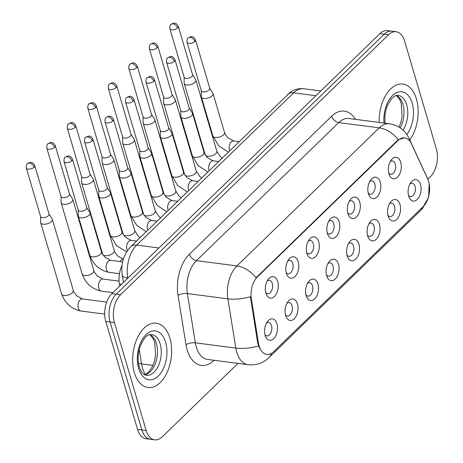 <?xml version="1.0" encoding="UTF-8"?>
<svg xmlns="http://www.w3.org/2000/svg" width="463" height="463" viewBox="0 0 463 463"><rect width="100%" height="100%" fill="white"/><g stroke="black" fill="none" stroke-linecap="round" stroke-linejoin="round"><path stroke-width="0.69" d="M368.403 193.679A10.811 6.401 -82.6 0 1 370.608 180.049A10.811 6.401 -82.6 0 1 380.25 182.185A10.811 6.401 -82.6 0 1 377.31 196.706A10.811 6.401 -82.6 0 1 368.716 194.599A10.811 6.401 -82.6 0 1 368.403 193.679M368.189 192.839A6.76 3.999 97.4 0 0 370.215 194.211A6.76 3.999 97.4 0 0 374.243 190.976A6.76 3.999 97.4 0 0 374.787 183.921A6.76 3.999 97.4 0 0 371.957 180.807A6.76 3.999 97.4 0 0 369.648 181.618M347.898 213.57A10.811 6.401 -82.6 0 1 350.103 199.941A10.811 6.401 -82.6 0 1 359.745 202.076A10.811 6.401 -82.6 0 1 356.805 216.597A10.811 6.401 -82.6 0 1 348.211 214.491A10.811 6.401 -82.6 0 1 347.898 213.57M347.684 212.731A6.76 3.999 97.4 0 0 349.71 214.103A6.76 3.999 97.4 0 0 353.732 210.868A6.76 3.999 97.4 0 0 354.282 203.813A6.76 3.999 97.4 0 0 351.452 200.699A6.76 3.999 97.4 0 0 349.143 201.509M327.393 233.462A10.811 6.401 -82.6 0 1 329.598 219.838A10.811 6.401 -82.6 0 1 339.234 221.974A10.811 6.401 -82.6 0 1 336.3 236.489A10.811 6.401 -82.6 0 1 327.706 234.382A10.811 6.401 -82.6 0 1 327.393 233.462M327.179 232.623A6.76 3.999 97.4 0 0 329.205 233.994A6.76 3.999 97.4 0 0 333.227 230.759A6.76 3.999 97.4 0 0 333.777 223.704A6.76 3.999 97.4 0 0 330.947 220.596A6.76 3.999 97.4 0 0 328.637 221.401M306.888 253.354A10.811 6.401 -82.6 0 1 309.093 239.73A10.811 6.401 -82.6 0 1 318.729 241.865A10.811 6.401 -82.6 0 1 315.789 256.386A10.811 6.401 -82.6 0 1 307.2 254.28A10.811 6.401 -82.6 0 1 306.888 253.354M306.674 252.52A6.76 3.999 97.4 0 0 308.699 253.886A6.76 3.999 97.4 0 0 312.722 250.657A6.76 3.999 97.4 0 0 313.272 243.596A6.76 3.999 97.4 0 0 310.441 240.488A6.76 3.999 97.4 0 0 308.132 241.292M286.383 273.245A10.811 6.401 -82.6 0 1 288.588 259.621A10.811 6.401 -82.6 0 1 298.224 261.757A10.811 6.401 -82.6 0 1 295.284 276.278A10.811 6.401 -82.6 0 1 286.695 274.171A10.811 6.401 -82.6 0 1 286.383 273.245M286.163 272.412A6.76 3.999 97.4 0 0 288.194 273.783A6.76 3.999 97.4 0 0 292.217 270.548A6.76 3.999 97.4 0 0 292.766 263.488A6.76 3.999 97.4 0 0 289.936 260.38A6.76 3.999 97.4 0 0 287.627 261.19M265.878 293.143A10.811 6.401 -82.6 0 1 268.083 279.513A10.811 6.401 -82.6 0 1 277.719 281.649A10.811 6.401 -82.6 0 1 274.779 296.17A10.811 6.401 -82.6 0 1 266.19 294.063A10.811 6.401 -82.6 0 1 265.878 293.143M265.658 292.303A6.76 3.999 97.4 0 0 267.689 293.675A6.76 3.999 97.4 0 0 271.712 290.44A6.76 3.999 97.4 0 0 272.261 283.385A6.76 3.999 97.4 0 0 269.431 280.271A6.76 3.999 97.4 0 0 267.122 281.082M388.908 173.781A10.811 6.401 -82.6 0 1 391.113 160.157A10.811 6.401 -82.6 0 1 400.755 162.293A10.811 6.401 -82.6 0 1 397.815 176.814A10.811 6.401 -82.6 0 1 389.221 174.707A10.811 6.401 -82.6 0 1 388.908 173.781M388.694 172.948A6.76 3.999 97.4 0 0 390.72 174.319A6.76 3.999 97.4 0 0 394.748 171.084A6.76 3.999 97.4 0 0 395.292 164.024A6.76 3.999 97.4 0 0 392.462 160.916A6.76 3.999 97.4 0 0 390.153 161.726M388.15 215.995A10.811 6.401 -82.6 0 1 390.361 202.372A10.811 6.401 -82.6 0 1 399.997 204.507A10.811 6.401 -82.6 0 1 397.057 219.028A10.811 6.401 -82.6 0 1 388.469 216.921A10.811 6.401 -82.6 0 1 388.15 215.995M387.936 215.156A6.76 3.999 97.4 0 0 389.962 216.528A6.76 3.999 97.4 0 0 393.99 213.298A6.76 3.999 97.4 0 0 394.534 206.238A6.76 3.999 97.4 0 0 391.704 203.13A6.76 3.999 97.4 0 0 389.395 203.934M367.645 235.887A10.811 6.401 -82.6 0 1 369.856 222.263A10.811 6.401 -82.6 0 1 379.492 224.399A10.811 6.401 -82.6 0 1 376.552 238.92A10.811 6.401 -82.6 0 1 367.963 236.813A10.811 6.401 -82.6 0 1 367.645 235.887M367.431 235.054A6.76 3.999 97.4 0 0 369.457 236.425A6.76 3.999 97.4 0 0 373.485 233.19A6.76 3.999 97.4 0 0 374.029 226.129A6.76 3.999 97.4 0 0 371.199 223.021A6.76 3.999 97.4 0 0 368.889 223.832M347.14 255.784A10.811 6.401 -82.6 0 1 349.345 242.155A10.811 6.401 -82.6 0 1 358.987 244.29A10.811 6.401 -82.6 0 1 356.047 258.811A10.811 6.401 -82.6 0 1 347.458 256.705A10.811 6.401 -82.6 0 1 347.14 255.784M346.926 254.945A6.76 3.999 97.4 0 0 348.952 256.317A6.76 3.999 97.4 0 0 352.98 253.082A6.76 3.999 97.4 0 0 353.524 246.027A6.76 3.999 97.4 0 0 350.694 242.913A6.76 3.999 97.4 0 0 348.384 243.723M326.635 275.676A10.811 6.401 -82.6 0 1 328.84 262.046A10.811 6.401 -82.6 0 1 338.482 264.182A10.811 6.401 -82.6 0 1 335.542 278.703A10.811 6.401 -82.6 0 1 326.947 276.596A10.811 6.401 -82.6 0 1 326.635 275.676M326.421 274.837A6.76 3.999 97.4 0 0 328.446 276.208A6.76 3.999 97.4 0 0 332.475 272.973A6.76 3.999 97.4 0 0 333.019 265.918A6.76 3.999 97.4 0 0 330.188 262.81A6.76 3.999 97.4 0 0 327.879 263.615M306.13 295.568A10.811 6.401 -82.6 0 1 308.335 281.944A10.811 6.401 -82.6 0 1 317.977 284.079A10.811 6.401 -82.6 0 1 315.037 298.594A10.811 6.401 -82.6 0 1 306.442 296.488A10.811 6.401 -82.6 0 1 306.13 295.568M305.916 294.728A6.76 3.999 97.4 0 0 307.941 296.1A6.76 3.999 97.4 0 0 311.969 292.865A6.76 3.999 97.4 0 0 312.513 285.81A6.76 3.999 97.4 0 0 309.683 282.702A6.76 3.999 97.4 0 0 307.374 283.506M285.625 315.459A10.811 6.401 -82.6 0 1 287.83 301.835A10.811 6.401 -82.6 0 1 297.472 303.971A10.811 6.401 -82.6 0 1 294.532 318.492A10.811 6.401 -82.6 0 1 285.937 316.385A10.811 6.401 -82.6 0 1 285.625 315.459M285.411 314.626A6.76 3.999 97.4 0 0 287.436 315.998A6.76 3.999 97.4 0 0 291.464 312.762A6.76 3.999 97.4 0 0 292.008 305.702A6.76 3.999 97.4 0 0 289.178 302.594A6.76 3.999 97.4 0 0 286.869 303.398M265.12 335.351A10.811 6.401 -82.6 0 1 267.325 321.727A10.811 6.401 -82.6 0 1 276.967 323.863A10.811 6.401 -82.6 0 1 274.027 338.384A10.811 6.401 -82.6 0 1 265.432 336.277A10.811 6.401 -82.6 0 1 265.12 335.351M264.905 334.517A6.76 3.999 97.4 0 0 266.931 335.889A6.76 3.999 97.4 0 0 270.959 332.654A6.76 3.999 97.4 0 0 271.503 325.599A6.76 3.999 97.4 0 0 268.673 322.485A6.76 3.999 97.4 0 0 266.364 323.296M408.661 196.104A10.811 6.401 -82.6 0 1 410.866 182.48A10.811 6.401 -82.6 0 1 420.502 184.615A10.811 6.401 -82.6 0 1 417.562 199.131A10.811 6.401 -82.6 0 1 408.974 197.024A10.811 6.401 -82.6 0 1 408.661 196.104M408.441 195.264A6.76 3.999 97.4 0 0 410.467 196.636A6.76 3.999 97.4 0 0 414.495 193.401A6.76 3.999 97.4 0 0 415.045 186.346A6.76 3.999 97.4 0 0 412.215 183.238A6.76 3.999 97.4 0 0 409.9 184.042M427.719 179.083A18.242 10.799 -82.6 0 1 428.657 181.594A18.242 10.799 -82.6 0 1 423.176 206.631L273.639 351.695A18.242 10.799 -82.6 0 1 266.775 354.45A18.242 10.799 -82.6 0 1 258.499 343.245L251.368 299.046A18.242 10.799 -82.6 0 1 257.48 276.822L397.873 140.619A18.242 10.799 -82.6 0 1 404.743 137.864A18.242 10.799 -82.6 0 1 411.451 143.75L427.719 179.083M119.714 286.041L119.385 284.027A20.274 12.003 -82.6 0 1 122.076 265.23M416.422 98.984A32.433 19.203 97.4 0 0 402.839 84.058A32.433 19.203 97.4 0 0 379.191 122.446A32.433 19.203 97.4 0 1 402.839 84.058A32.433 19.203 97.4 0 1 416.422 98.984A32.433 19.203 97.4 0 1 409.778 139.901A32.433 19.203 97.4 0 0 416.422 98.984M169.909 338.135A32.433 19.203 97.4 0 0 156.326 323.203A32.433 19.203 97.4 0 0 137.002 338.731A32.433 19.203 97.4 0 0 134.38 372.605A32.433 19.203 97.4 0 0 147.963 387.531A32.433 19.203 97.4 0 0 167.288 372.009A32.433 19.203 97.4 0 0 169.909 338.135A32.433 19.203 97.4 0 0 156.326 323.203A32.433 19.203 97.4 0 0 137.002 338.731A32.433 19.203 97.4 0 0 134.38 372.605A32.433 19.203 97.4 0 0 147.963 387.531A32.433 19.203 97.4 0 0 167.288 372.009A32.433 19.203 97.4 0 0 169.909 338.135M427.829 179.204L430.289 176.82A20.274 12.003 97.4 0 0 436.377 149.005L404.61 41.068A20.274 12.003 97.4 0 0 396.12 31.739L387.479 30.616A20.274 12.003 97.4 0 0 379.851 33.677L111.872 293.646A20.274 12.003 97.4 0 0 105.784 321.461L137.552 429.398L141.869 429.959A20.274 12.003 97.4 0 0 150.359 439.289A20.274 12.003 97.4 0 1 141.869 429.959L110.101 322.022L141.869 429.959L146.192 430.521A20.274 12.003 97.4 0 0 154.683 439.85A20.274 12.003 97.4 0 0 162.31 436.788L237.982 363.38M111.872 293.646L116.19 294.208A20.274 12.003 97.4 0 0 110.101 322.022A20.274 12.003 97.4 0 1 116.19 294.208L384.168 34.239L116.19 294.208L120.513 294.775A20.274 12.003 97.4 0 0 114.425 322.589L146.192 430.521M391.802 31.177A20.274 12.003 97.4 0 0 384.168 34.239A20.274 12.003 97.4 0 1 391.802 31.177M259.477 348.164L257.717 343.141L250.402 296.725A23.648 8.566 170.8 0 1 227.883 298.843A27.028 16.002 -82.6 0 1 236.934 265.918A23.648 15.279 -134.1 0 1 256.051 277.759L397.347 140.549L398.365 139.699L404.448 137.829M396.12 31.739A20.274 12.003 97.4 0 0 388.492 34.8L120.513 294.775M137.552 429.398A20.274 12.003 97.4 0 0 146.042 438.727L154.683 439.85M184.106 77.136L184.141 83.033A6.083 2.928 -16.4 0 0 184.199 83.433A6.083 2.928 -16.4 0 0 186.699 84.949A6.083 2.928 -16.4 0 0 194.894 82.35A6.083 2.928 -16.4 0 0 195.866 80.001A6.083 2.928 -16.4 0 0 195.699 79.63L192.533 74.653M177.589 27.977A4.393 2.118 -16.4 0 1 173.11 29.863A4.393 2.118 -16.4 0 1 169.869 28.764L184.147 77.275A4.393 2.118 -16.4 0 0 185.952 78.369A4.393 2.118 -16.4 0 0 191.867 76.493A4.393 2.118 -16.4 0 0 192.573 74.798L178.296 26.281C176.108 22.195 174.019 23.306 173.608 23.156L171.021 24.371A4.393 2.836 -134.1 0 1 172.994 23.827A4.393 2.836 45.9 0 1 177.589 27.977A4.393 2.118 -16.4 0 0 178.296 26.281M201.283 90.65L201.318 96.547A6.083 2.928 -16.4 0 0 201.376 96.946A6.083 2.928 -16.4 0 0 203.882 98.463A6.083 2.928 -16.4 0 0 212.071 95.864A6.083 2.928 -16.4 0 0 213.044 93.514A6.083 2.928 -16.4 0 0 212.876 93.144L209.71 88.167M194.773 41.491A4.393 2.118 -16.4 0 1 190.293 43.377A4.393 2.118 -16.4 0 1 187.046 42.278L201.324 90.789A4.393 2.118 -16.4 0 0 203.135 91.882A4.393 2.118 -16.4 0 0 209.05 90.007A4.393 2.118 -16.4 0 0 209.751 88.311L195.473 39.795C193.291 35.709 191.202 36.82 190.791 36.67L188.204 37.885A4.393 2.836 -134.1 0 1 190.171 37.341A4.393 2.836 45.9 0 1 194.773 41.491A4.393 2.118 -16.4 0 0 195.473 39.795M163.601 97.027L163.636 102.925A6.083 2.928 -16.4 0 0 163.694 103.324A6.083 2.928 -16.4 0 0 166.194 104.841A6.083 2.928 -16.4 0 0 174.383 102.242A6.083 2.928 -16.4 0 0 175.361 99.892A6.083 2.928 -16.4 0 0 175.188 99.522L172.028 94.55M157.084 47.868A4.393 2.118 -16.4 0 1 152.605 49.755A4.393 2.118 -16.4 0 1 149.364 48.656L163.642 97.166A4.393 2.118 -16.4 0 0 165.447 98.26A4.393 2.118 -16.4 0 0 171.362 96.385A4.393 2.118 -16.4 0 0 172.068 94.689L157.79 46.173C155.603 42.087 153.513 43.198 153.103 43.047L150.516 44.263A4.393 2.836 -134.1 0 1 152.489 43.725A4.393 2.836 45.9 0 1 157.084 47.868A4.393 2.118 -16.4 0 0 157.79 46.173M143.096 116.919L143.125 122.817A6.083 2.928 -16.4 0 0 143.189 123.216A6.083 2.928 -16.4 0 0 145.689 124.732A6.083 2.928 -16.4 0 0 153.878 122.134A6.083 2.928 -16.4 0 0 154.856 119.784A6.083 2.928 -16.4 0 0 154.683 119.413L151.523 114.442M136.579 67.766A4.393 2.118 -16.4 0 1 132.1 69.647A4.393 2.118 -16.4 0 1 128.859 68.547L143.136 117.064A4.393 2.118 -16.4 0 0 144.942 118.158A4.393 2.118 -16.4 0 0 150.857 116.277A4.393 2.118 -16.4 0 0 151.563 114.581L137.285 66.07C135.098 61.978 133.008 63.095 132.597 62.939L130.01 64.154A4.393 2.836 -134.1 0 1 131.984 63.616A4.393 2.836 45.9 0 1 136.579 67.766A4.393 2.118 -16.4 0 0 137.285 66.07M122.585 136.816L122.62 142.708A6.083 2.928 -16.4 0 0 122.678 143.113A6.083 2.928 -16.4 0 0 125.184 144.624A6.083 2.928 -16.4 0 0 133.373 142.025A6.083 2.928 -16.4 0 0 134.351 139.676A6.083 2.928 -16.4 0 0 134.177 139.305L131.017 134.334M116.074 87.657A4.393 2.118 -16.4 0 1 111.595 89.538A4.393 2.118 -16.4 0 1 108.354 88.439L122.631 136.955A4.393 2.118 -16.4 0 0 124.437 138.049A4.393 2.118 -16.4 0 0 130.352 136.168A4.393 2.118 -16.4 0 0 131.058 134.473L116.78 85.962C114.593 81.876 112.503 82.987 112.092 82.836L109.505 84.046A4.393 2.836 -134.1 0 1 111.479 83.508A4.393 2.836 45.9 0 1 116.074 87.657A4.393 2.118 -16.4 0 0 116.78 85.962M102.08 156.708L102.115 162.6A6.083 2.928 -16.4 0 0 102.173 163.005A6.083 2.928 -16.4 0 0 104.679 164.521A6.083 2.928 -16.4 0 0 112.868 161.917A6.083 2.928 -16.4 0 0 113.84 159.573A6.083 2.928 -16.4 0 0 113.672 159.203L110.507 154.225M95.569 107.549A4.393 2.118 -16.4 0 1 91.089 109.436A4.393 2.118 -16.4 0 1 87.843 108.336L102.126 156.847A4.393 2.118 -16.4 0 0 103.932 157.941A4.393 2.118 -16.4 0 0 109.847 156.066A4.393 2.118 -16.4 0 0 110.553 154.364L96.269 105.853C94.087 101.767 91.998 102.879 91.587 102.728L89 103.944A4.393 2.836 -134.1 0 1 90.974 103.399A4.393 2.836 45.9 0 1 95.569 107.549A4.393 2.118 -16.4 0 0 96.269 105.853M180.778 110.541L180.813 116.439A6.083 2.928 -16.4 0 0 180.871 116.838A6.083 2.928 -16.4 0 0 183.377 118.354A6.083 2.928 -16.4 0 0 191.566 115.756A6.083 2.928 -16.4 0 0 192.539 113.406A6.083 2.928 -16.4 0 0 192.371 113.036L189.205 108.064M174.267 61.388A4.393 2.118 -16.4 0 1 169.788 63.269A4.393 2.118 -16.4 0 1 166.541 62.169L180.819 110.68A4.393 2.118 -16.4 0 0 182.63 111.774A4.393 2.118 -16.4 0 0 188.545 109.899A4.393 2.118 -16.4 0 0 189.245 108.203L174.968 59.686C172.78 55.601 170.697 56.712 170.286 56.561L167.699 57.777A4.393 2.836 -134.1 0 1 169.666 57.238A4.393 2.836 45.9 0 1 174.267 61.388A4.393 2.118 -16.4 0 0 174.968 59.686M160.273 130.433L160.308 136.33A6.083 2.928 -16.4 0 0 160.366 136.735A6.083 2.928 -16.4 0 0 162.872 138.246A6.083 2.928 -16.4 0 0 171.061 135.647A6.083 2.928 -16.4 0 0 172.033 133.298A6.083 2.928 -16.4 0 0 171.866 132.927L168.7 127.956M153.762 81.28A4.393 2.118 -16.4 0 1 149.277 83.161A4.393 2.118 -16.4 0 1 146.036 82.061L160.314 130.578A4.393 2.118 -16.4 0 0 162.125 131.671A4.393 2.118 -16.4 0 0 168.04 129.79A4.393 2.118 -16.4 0 0 168.74 128.095L154.463 79.584C152.275 75.492 150.191 76.609 149.775 76.453L147.193 77.668A4.393 2.836 -134.1 0 1 149.161 77.13A4.393 2.836 45.9 0 1 153.762 81.28A4.393 2.118 -16.4 0 0 154.463 79.584M139.768 150.33L139.803 156.222A6.083 2.928 -16.4 0 0 139.861 156.627A6.083 2.928 -16.4 0 0 142.361 158.143A6.083 2.928 -16.4 0 0 150.556 155.539A6.083 2.928 -16.4 0 0 151.528 153.189A6.083 2.928 -16.4 0 0 151.36 152.825L148.195 147.847M133.257 101.171A4.393 2.118 -16.4 0 1 128.772 103.058A4.393 2.118 -16.4 0 1 125.531 101.953L139.809 150.469A4.393 2.118 -16.4 0 0 141.614 151.563A4.393 2.118 -16.4 0 0 147.535 149.688A4.393 2.118 -16.4 0 0 148.235 147.986L133.957 99.476C131.77 95.39 129.686 96.501 129.27 96.35L126.688 97.56A4.393 2.836 -134.1 0 1 128.656 97.022A4.393 2.836 45.9 0 1 133.257 101.171A4.393 2.118 -16.4 0 0 133.957 99.476M81.575 176.6L81.61 182.497A6.083 2.928 -16.4 0 0 81.667 182.897A6.083 2.928 -16.4 0 0 84.173 184.413A6.083 2.928 -16.4 0 0 92.363 181.814A6.083 2.928 -16.4 0 0 93.335 179.465A6.083 2.928 -16.4 0 0 93.167 179.094L90.001 174.117M75.064 127.441A4.393 2.118 -16.4 0 1 70.584 129.327A4.393 2.118 -16.4 0 1 67.338 128.228L81.615 176.739A4.393 2.118 -16.4 0 0 83.427 177.833A4.393 2.118 -16.4 0 0 89.342 175.957A4.393 2.118 -16.4 0 0 90.042 174.262L75.764 125.745C73.582 121.659 71.493 122.77 71.082 122.62L68.495 123.835A4.393 2.836 -134.1 0 1 70.469 123.291A4.393 2.836 45.9 0 1 75.064 127.441A4.393 2.118 -16.4 0 0 75.764 125.745M61.07 196.491L61.104 202.389A6.083 2.928 -16.4 0 0 61.162 202.788A6.083 2.928 -16.4 0 0 63.668 204.305A6.083 2.928 -16.4 0 0 71.858 201.706A6.083 2.928 -16.4 0 0 72.83 199.356A6.083 2.928 -16.4 0 0 72.662 198.986L69.496 194.014M54.559 147.338A4.393 2.118 -16.4 0 1 50.079 149.219A4.393 2.118 -16.4 0 1 46.832 148.119L61.11 196.63A4.393 2.118 -16.4 0 0 62.922 197.724A4.393 2.118 -16.4 0 0 68.837 195.849A4.393 2.118 -16.4 0 0 69.537 194.153L55.259 145.637C53.077 141.551 50.988 142.662 50.577 142.511L47.99 143.727A4.393 2.836 -134.1 0 1 49.963 143.189A4.393 2.836 45.9 0 1 54.559 147.338A4.393 2.118 -16.4 0 0 55.259 145.637M40.565 216.383L40.599 222.281A6.083 2.928 -16.4 0 0 40.657 222.686A6.083 2.928 -16.4 0 0 43.163 224.196A6.083 2.928 -16.4 0 0 51.352 221.598A6.083 2.928 -16.4 0 0 52.325 219.248A6.083 2.928 -16.4 0 0 52.157 218.877L48.991 213.906M34.054 167.23A4.393 2.118 -16.4 0 1 29.574 169.111A4.393 2.118 -16.4 0 1 26.327 168.011L40.605 216.528A4.393 2.118 -16.4 0 0 42.417 217.622A4.393 2.118 -16.4 0 0 48.331 215.741A4.393 2.118 -16.4 0 0 49.032 214.045L34.754 165.534C32.572 161.442 30.483 162.559 30.072 162.403L27.485 163.618A4.393 2.836 -134.1 0 1 29.453 163.08A4.393 2.836 45.9 0 1 34.054 167.23A4.393 2.118 -16.4 0 0 34.754 165.534M119.263 170.222L119.298 176.119A6.083 2.928 -16.4 0 0 119.356 176.519A6.083 2.928 -16.4 0 0 121.856 178.035A6.083 2.928 -16.4 0 0 130.051 175.436A6.083 2.928 -16.4 0 0 131.023 173.087A6.083 2.928 -16.4 0 0 130.855 172.716L127.69 167.739M112.746 121.063A4.393 2.118 -16.4 0 1 108.267 122.95A4.393 2.118 -16.4 0 1 105.026 121.85L119.304 170.361A4.393 2.118 -16.4 0 0 121.109 171.455A4.393 2.118 -16.4 0 0 127.03 169.58A4.393 2.118 -16.4 0 0 127.73 167.884L113.452 119.367C111.265 115.281 109.181 116.392 108.764 116.242L106.183 117.457A4.393 2.836 -134.1 0 1 108.151 116.913A4.393 2.836 45.9 0 1 112.746 121.063A4.393 2.118 -16.4 0 0 113.452 119.367M98.758 190.114L98.793 196.011A6.083 2.928 -16.4 0 0 98.851 196.41A6.083 2.928 -16.4 0 0 101.351 197.927A6.083 2.928 -16.4 0 0 109.546 195.328A6.083 2.928 -16.4 0 0 110.518 192.978A6.083 2.928 -16.4 0 0 110.35 192.608L107.184 187.637M92.241 140.955A4.393 2.118 -16.4 0 1 87.762 142.841A4.393 2.118 -16.4 0 1 84.521 141.742L98.798 190.252A4.393 2.118 -16.4 0 0 100.604 191.346A4.393 2.118 -16.4 0 0 106.519 189.471A4.393 2.118 -16.4 0 0 107.225 187.775L92.947 139.259C90.76 135.173 88.67 136.284 88.259 136.134L85.672 137.349A4.393 2.836 -134.1 0 1 87.646 136.811A4.393 2.836 45.9 0 1 92.241 140.955A4.393 2.118 -16.4 0 0 92.947 139.259M78.253 210.005L78.288 215.903A6.083 2.928 -16.4 0 0 78.345 216.308A6.083 2.928 -16.4 0 0 80.846 217.818A6.083 2.928 -16.4 0 0 89.041 215.22A6.083 2.928 -16.4 0 0 90.013 212.87A6.083 2.928 -16.4 0 0 89.845 212.5L86.679 207.528M71.736 160.852A4.393 2.118 -16.4 0 1 67.257 162.733A4.393 2.118 -16.4 0 1 64.016 161.633L78.293 210.15A4.393 2.118 -16.4 0 0 80.099 211.244A4.393 2.118 -16.4 0 0 86.014 209.363A4.393 2.118 -16.4 0 0 86.72 207.667L72.442 159.156C70.254 155.064 68.165 156.181 67.754 156.025L65.167 157.241A4.393 2.836 -134.1 0 1 67.141 156.702A4.393 2.836 45.9 0 1 71.736 160.852A4.393 2.118 -16.4 0 0 72.442 159.156M258.499 343.245L257.717 343.141M251.368 299.046L250.581 298.942M257.48 276.822L256.948 276.752M397.873 140.619L397.347 140.549M121.509 284.299L119.385 284.027M214.033 360.324A33.787 20.002 -82.6 0 1 187.168 349.872A33.787 20.002 -82.6 0 1 185.993 344.669L178.047 295.423A33.787 20.002 -82.6 0 1 189.361 254.268L331.676 116.207A33.787 20.002 -82.6 0 1 355.422 119.356M196.266 346.984A27.028 16.002 97.4 0 0 207.586 359.427L248.087 364.694A27.028 16.002 -82.6 0 1 236.767 352.25A27.028 16.002 -82.6 0 1 235.835 348.089L227.883 298.843L187.382 293.571L195.334 342.823A27.028 16.002 97.4 0 0 196.266 346.984M428.339 180.616L427.227 177.798A23.648 13.873 155.3 0 1 427.656 178.944M271.549 353.327A23.648 15.279 45.9 0 1 268.876 357.702L421.376 209.762A23.648 15.279 -134.1 0 0 423.859 205.919M427.227 177.798L409.095 138.425C405.171 130.248 398.614 125.363 389.424 123.777A27.028 16.002 -82.6 0 0 379.249 127.857L338.748 122.591L196.434 260.652L236.934 265.918L379.249 127.857A23.648 15.279 45.9 0 1 398.365 139.699M409.095 138.425A23.648 13.873 155.3 0 1 409.813 141.024M258.476 345.936A23.648 8.566 170.8 0 1 235.835 348.089L195.334 342.823A6.76 2.448 -9.2 0 0 185.993 344.669M388.492 34.8L379.851 33.677M114.425 322.589L105.784 321.461M189.361 254.268A6.76 4.364 45.9 0 0 196.434 260.652A27.028 16.002 97.4 0 0 187.382 293.571A6.76 2.448 -9.2 0 0 178.047 295.423M389.424 123.777L348.923 118.511A27.028 16.002 97.4 0 0 338.748 122.591A6.76 4.364 45.9 0 1 331.676 116.207M139.224 349.472L141.556 363.889A27.028 16.002 97.4 0 0 142.488 368.05A27.028 16.002 97.4 0 0 145.313 374.417M152.964 365.371L141.556 363.889A13.514 4.896 170.8 0 1 138.483 363.16M287.633 94.493A13.514 8.733 45.9 0 1 293.698 92.832L136.747 245.095A27.028 16.002 97.4 0 0 127.69 278.02A13.514 4.896 170.8 0 1 122.22 275.074C120.629 264.246 123.447 254.806 130.682 246.756L290.133 92.392C294.294 89.405 298.878 88.196 303.873 88.751A27.028 16.002 97.4 0 0 293.698 92.832L315.893 95.719M130.682 246.756A13.514 8.733 45.9 0 1 136.747 245.095L158.942 247.983M205.3 155.117L205.161 154.671A6.083 2.928 -16.4 0 0 209.652 156.193A6.083 2.928 -16.4 0 0 215.856 153.583A6.083 2.928 -16.4 0 0 216.059 153.38A6.083 2.928 -16.4 0 0 216.829 151.233L220.214 156.523L222.101 158.068M229.671 150.724A6.083 3.6 -82.6 0 1 229.492 150.197A6.083 3.6 -82.6 0 1 231.535 141.661A6.083 3.6 -82.6 0 1 233.607 140.937L227.9 137.771C225.111 134.12 223.988 132.36 224.514 132.482L213.044 93.514M201.376 96.946L212.847 135.919A6.083 2.928 -16.4 0 0 217.338 137.442A6.083 2.928 -16.4 0 0 223.542 134.831A6.083 2.928 -16.4 0 0 223.739 134.629A6.083 2.928 -16.4 0 0 224.514 132.482M184.795 175.008L184.656 174.563A6.083 2.928 -16.4 0 0 189.147 176.085A6.083 2.928 -16.4 0 0 195.351 173.475A6.083 2.928 -16.4 0 0 195.554 173.272A6.083 2.928 -16.4 0 0 196.324 171.131L199.709 176.415L201.596 177.96M164.29 194.906L164.151 194.454A6.083 2.928 -16.4 0 0 168.642 195.976A6.083 2.928 -16.4 0 0 174.846 193.372A6.083 2.928 -16.4 0 0 175.043 193.164A6.083 2.928 -16.4 0 0 175.818 191.022L179.204 196.306L181.091 197.851M143.785 214.797L143.646 214.346A6.083 2.928 -16.4 0 0 148.137 215.874A6.083 2.928 -16.4 0 0 154.341 213.264A6.083 2.928 -16.4 0 0 154.538 213.061A6.083 2.928 -16.4 0 0 155.313 210.914L158.699 216.198L160.586 217.743M123.28 234.689L123.141 234.243A6.083 2.928 -16.4 0 0 127.632 235.765A6.083 2.928 -16.4 0 0 133.836 233.155A6.083 2.928 -16.4 0 0 134.033 232.953A6.083 2.928 -16.4 0 0 134.808 230.805L138.194 236.095L140.081 237.641M209.166 170.615A6.083 3.6 -82.6 0 1 208.987 170.089A6.083 3.6 -82.6 0 1 211.03 161.552A6.083 3.6 -82.6 0 1 213.102 160.829L207.389 157.663C204.605 154.011 203.483 152.252 204.009 152.373L192.539 113.406M180.871 116.838L192.342 155.811A6.083 2.928 -16.4 0 0 196.833 157.333A6.083 2.928 -16.4 0 0 203.037 154.723A6.083 2.928 -16.4 0 0 203.234 154.52A6.083 2.928 -16.4 0 0 204.009 152.373M188.661 190.507A6.083 3.6 -82.6 0 1 188.482 189.986A6.083 3.6 -82.6 0 1 190.519 181.45A6.083 3.6 -82.6 0 1 192.596 180.72L186.884 177.555C184.1 173.909 182.972 172.143 183.504 172.271L172.033 133.298M160.366 136.735L171.837 175.703A6.083 2.928 -16.4 0 0 176.328 177.225A6.083 2.928 -16.4 0 0 182.532 174.62A6.083 2.928 -16.4 0 0 182.729 174.412A6.083 2.928 -16.4 0 0 183.504 172.271M168.156 210.399A6.083 3.6 -82.6 0 1 167.976 209.878A6.083 3.6 -82.6 0 1 170.014 201.341A6.083 3.6 -82.6 0 1 172.091 200.612L166.379 197.446C163.595 193.8 162.467 192.035 162.999 192.162L151.528 153.189M139.861 156.627L151.332 195.594A6.083 2.928 -16.4 0 0 155.823 197.122A6.083 2.928 -16.4 0 0 162.027 194.512A6.083 2.928 -16.4 0 0 162.224 194.31A6.083 2.928 -16.4 0 0 162.999 192.162M400.246 127.904A20.598 12.194 97.4 0 0 402.92 104.366A20.598 12.194 97.4 0 0 396.351 95.471M403.007 130.08A20.598 12.194 97.4 0 0 406.699 104.858A20.598 12.194 97.4 0 0 398.07 95.378L396.039 95.546L394.192 96.373L391.409 98.746L386.941 106.432L384.979 114.355L384.886 123.187M406.879 134.525A24.649 14.59 97.4 0 0 412.157 103.122A24.649 14.59 97.4 0 0 394.505 93.873A24.649 14.59 97.4 0 0 383.995 123.071M144.606 374.839A20.598 12.194 97.4 0 0 156.407 343.511A20.598 12.194 97.4 0 0 149.838 334.616M160.186 344.003A20.598 12.194 97.4 0 0 151.563 334.523C149.271 335.264 146.655 332.613 140.434 345.577C137.835 353.014 137.459 360.121 139.294 366.899C140.434 370.406 141.794 372.767 143.368 373.994L146.25 375.371A20.598 12.194 97.4 0 0 158.52 365.515A20.598 12.194 97.4 0 0 160.186 344.003M138.64 368.467A24.649 14.59 97.4 0 0 158.242 376.089A24.649 14.59 97.4 0 0 165.65 342.267A24.649 14.59 97.4 0 0 146.048 334.645A24.649 14.59 97.4 0 0 138.64 368.467M102.774 254.581L102.636 254.135A6.083 2.928 -16.4 0 0 107.127 255.657A6.083 2.928 -16.4 0 0 113.331 253.047A6.083 2.928 -16.4 0 0 113.528 252.844A6.083 2.928 -16.4 0 0 114.303 250.697C113.776 250.576 114.899 252.335 117.683 255.987L123.395 259.153M120.039 261.526A6.083 3.6 -82.6 0 1 121.323 259.876A6.083 3.6 -82.6 0 1 123.372 259.147M112.937 292.616L101.322 291.105A6.083 3.6 -82.6 0 1 98.775 288.31A6.083 3.6 -82.6 0 1 100.818 279.768A6.083 3.6 -82.6 0 1 102.89 279.044L119.072 281.151M101.322 291.105C91.952 289.08 85.551 283.385 82.13 274.027A6.083 2.928 -16.4 0 0 86.622 275.549A6.083 2.928 -16.4 0 0 92.826 272.944A6.083 2.928 -16.4 0 0 93.022 272.736A6.083 2.928 -16.4 0 0 93.798 270.595C93.271 270.467 94.394 272.232 97.178 275.879L102.89 279.044M104.707 314.105L80.817 310.997A6.083 3.6 -82.6 0 1 78.27 308.202A6.083 3.6 -82.6 0 1 80.307 299.665A6.083 3.6 -82.6 0 1 82.385 298.936L106.693 302.102M80.817 310.997C71.447 308.971 65.046 303.277 61.625 293.918A6.083 2.928 -16.4 0 0 66.116 295.446A6.083 2.928 -16.4 0 0 72.321 292.836A6.083 2.928 -16.4 0 0 72.517 292.633A6.083 2.928 -16.4 0 0 73.293 290.486C72.76 290.359 73.889 292.124 76.673 295.77L82.385 298.936M147.651 230.296A6.083 3.6 -82.6 0 1 147.471 229.77A6.083 3.6 -82.6 0 1 149.508 221.233A6.083 3.6 -82.6 0 1 151.586 220.51L145.874 217.344C143.09 213.692 141.962 211.932 142.494 212.054L131.023 173.087M119.356 176.519L130.826 215.492A6.083 2.928 -16.4 0 0 135.318 217.014A6.083 2.928 -16.4 0 0 141.516 214.404A6.083 2.928 -16.4 0 0 141.719 214.201A6.083 2.928 -16.4 0 0 142.494 212.054M127.377 250.703A6.083 3.6 -82.6 0 1 126.966 249.661A6.083 3.6 -82.6 0 1 129.003 241.125A6.083 3.6 -82.6 0 1 131.081 240.401L125.369 237.235C122.585 233.584 121.456 231.824 121.989 231.946L110.518 192.978M98.851 196.41L110.321 235.383A6.083 2.928 -16.4 0 0 114.812 236.906A6.083 2.928 -16.4 0 0 121.011 234.295A6.083 2.928 -16.4 0 0 121.213 234.093A6.083 2.928 -16.4 0 0 121.989 231.946M119.454 273.714L109.008 272.354A6.083 3.6 -82.6 0 1 106.461 269.553A6.083 3.6 -82.6 0 1 108.498 261.016A6.083 3.6 -82.6 0 1 110.576 260.293L104.864 257.127C102.08 253.475 100.951 251.716 101.484 251.843L90.013 212.87M78.345 216.308L89.816 255.275A6.083 2.928 -16.4 0 0 94.302 256.797A6.083 2.928 -16.4 0 0 100.506 254.193A6.083 2.928 -16.4 0 0 100.708 253.984A6.083 2.928 -16.4 0 0 101.484 251.843M248.087 364.694C256.166 365.504 263.1 363.171 268.876 357.702M429.149 183.626L428.64 197.464L421.376 209.762M303.873 88.751L320.807 90.956M123.413 282.453L122.22 275.074M205.161 154.671L184.199 83.433M216.829 151.233L195.866 80.001M169.869 28.764C169.759 26.194 170.147 24.73 171.021 24.371M239.035 141.643L233.607 140.937M212.847 135.919L218.663 145.723L228.265 152.09M187.046 42.278C186.936 39.708 187.324 38.244 188.204 37.885M184.656 174.563L163.694 103.324M196.324 171.131L175.361 99.892M149.364 48.656C149.254 46.086 149.636 44.622 150.516 44.263M164.151 194.454L143.189 123.216M175.818 191.022L154.856 119.784M128.859 68.547C128.749 65.977 129.131 64.519 130.01 64.154M143.646 214.346L122.678 143.113M155.313 210.914L134.351 139.676M108.354 88.439C108.244 85.875 108.626 84.411 109.505 84.046M123.141 234.243L102.173 163.005M134.808 230.805L113.84 159.573M87.843 108.336C87.738 105.767 88.12 104.302 89 103.944M218.53 161.535L213.102 160.829M192.342 155.811L198.158 165.621L207.76 171.981M166.541 62.169C166.431 59.6 166.819 58.135 167.699 57.777M198.019 181.427L192.596 180.72M171.837 175.703L177.653 185.513L187.255 191.873M146.036 82.061C145.926 79.497 146.314 78.033 147.193 77.668M177.514 201.318L172.091 200.612M151.332 195.594L157.148 205.404L166.749 211.765M125.531 101.953C125.421 99.389 125.809 97.924 126.688 97.56M399.054 127.14L400.79 122.683L402.092 116.607L401.247 103.353L399.806 99.724L397.15 96.24L396.131 95.523M144.41 374.735L146.406 373.849L149.04 371.61L152.223 366.922L154.277 361.829L155.585 355.752L154.74 342.498L153.299 338.875L150.637 335.386L149.618 334.668M102.636 254.135L81.667 182.897M114.303 250.697L93.335 179.465M67.338 128.228C67.233 125.658 67.615 124.194 68.495 123.835M82.13 274.027L61.162 202.788M93.798 270.595L72.83 199.356M46.832 148.119C46.728 145.55 47.11 144.086 47.99 143.727M61.625 293.918L40.657 222.686M73.293 290.486L52.325 219.248M26.327 168.011C26.217 165.447 26.605 163.983 27.485 163.618M157.009 221.216L151.586 220.51M130.826 215.492L136.637 225.296L146.244 231.656M105.026 121.85C104.916 119.28 105.304 117.816 106.183 117.457M136.504 241.107L131.081 240.401M110.321 235.383L116.491 245.558L126.636 251.843M84.521 141.742C84.411 139.172 84.798 137.708 85.672 137.349M122.654 261.867L110.576 260.293M89.816 255.275C93.237 264.633 99.632 270.328 109.008 272.354M64.016 161.633C63.906 159.069 64.293 157.605 65.167 157.241"/></g></svg>
